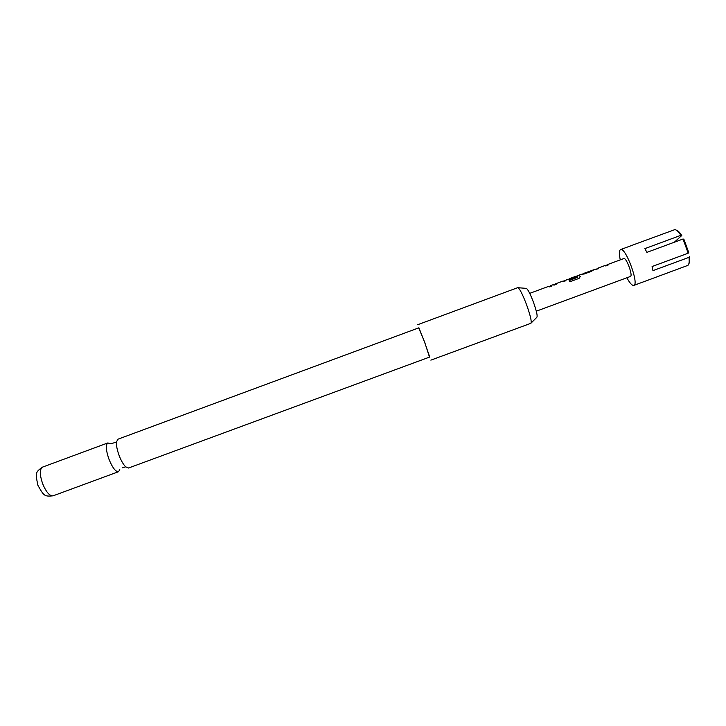<?xml version="1.0" encoding="UTF-8"?>
<svg xmlns="http://www.w3.org/2000/svg" width="726" height="726" viewBox="0 0 726 726"><rect width="100%" height="100%" fill="white"/><g stroke="black" fill="none" stroke-linecap="round" stroke-linejoin="round"><path stroke-width="1.09" d="M128.602 467.989L125.662 466.845C123.311 464.495 121.106 460.656 119.064 455.329C117.077 449.83 116.214 445.383 116.478 441.98L117.875 439.23M518.128 287.723L526.096 288.358C527.548 288.612 530.007 293.259 533.474 302.279C536.623 311.227 537.73 316.246 536.804 317.344L531.151 322.997M530.842 323.315L530.906 323.297C531.868 321.809 530.443 315.665 526.622 304.847C522.448 293.939 519.489 288.204 517.747 287.659L517.692 287.687M418.693 327.871L424.764 342.463L429.493 357.119M110.225 443.65L107.856 442.933C105.542 444.766 105.896 450.147 108.909 459.077C112.412 467.653 115.597 471.864 118.483 471.728L119.808 469.713M117.857 439.23L418.911 327.798L424.683 342.454L429.71 357.038L128.493 468.034M638.662 242.883L674.826 229.625C676.505 229.761 678.529 231.658 680.897 235.306L644.888 248.628L646.911 252.367L683.012 239.017L683.874 239.226L688.72 252.476L688.203 253.202L652.093 266.524L652.946 270.635L688.965 257.358L689.491 256.623C689.909 260.071 689.7 262.431 688.865 263.71M626.883 277.777C629.723 283.022 631.983 285.581 633.662 285.445L633.78 285.409C639.47 284.465 625.485 246.604 620.558 249.59L620.521 249.599C619.078 250.488 618.997 253.909 620.276 259.872M688.965 257.358C689.482 261.578 689.137 264.246 687.93 265.353L651.812 278.757M688.203 253.202L683.012 239.017M536.296 311.182L630.413 276.47C633.244 275.962 626.293 257.122 623.806 258.565L607.009 264.772L608.007 265.19L605.838 265.997L604.84 265.58L597.552 268.275L598.514 268.711L592.924 269.981L591.835 271.179L584.221 273.992L581.254 274.301M578.504 275.526L580.346 276.406L579.076 278.367L569.928 281.752L569.12 280.463L577.733 277.278L576.435 276.08L569.148 278.775L575.736 276.461L576.326 276.915L570.101 279.211L567.224 279.492L563.44 281.679L562.605 281.198L555.336 283.884L556.143 284.374L553.974 285.173L553.176 284.692L550.725 285.59L551.524 286.089L549.355 286.888L548.575 286.389L529.717 293.358M578.84 275.19L581.29 274.283M583.187 273.793L591.028 270.78L583.486 273.475M676.514 230.269C678.03 230.714 679.772 232.465 681.759 235.514L680.897 235.306M674.291 242.248L681.759 235.514M548.91 286.471L551.442 286.117M553.521 284.764L556.062 284.401M564.837 280.581L565.527 280.908M569.22 280.599L577.823 277.16M576.825 276.143L578.903 275.372L580.373 276.552M567.659 279.528L576.235 276.942M591.064 270.88L593.278 270.163M583.477 273.684L591.028 270.78M595.81 269.119L598.415 268.747M605.293 265.616L607.898 265.226M53.098 495.822C44.558 496.611 44.005 496.266 37.888 485.267C35.22 472.49 35.538 472.154 42.498 467.127C39.603 469.168 39.631 474.65 42.58 483.57C46.137 492.092 49.64 496.176 53.098 495.822L118.483 471.728M116.478 441.98L111.296 443.704M125.662 466.845L122.449 467.789M417.768 324.694L517.747 287.659M42.498 467.127L107.856 442.933M638.698 242.865L620.558 249.59M651.939 278.72L633.78 285.409M430.863 360.141L530.906 323.297M564.837 280.572L562.968 281.261M583.523 273.666L581.753 274.319"/></g></svg>

